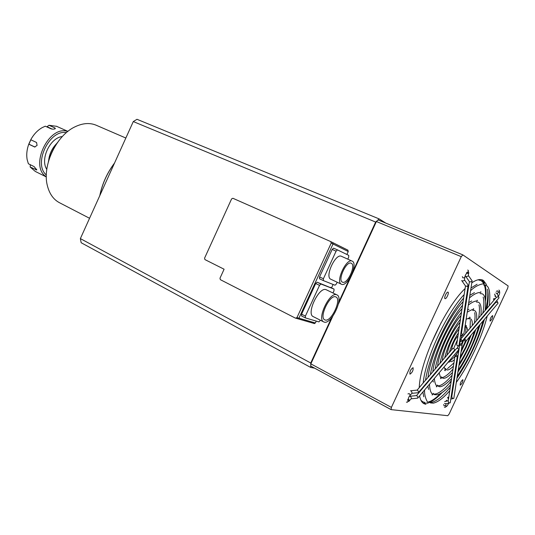 <?xml version="1.0" encoding="UTF-8"?>
<svg xmlns="http://www.w3.org/2000/svg" width="535" height="535" viewBox="0 0 535 535"><rect width="100%" height="100%" fill="white"/><g stroke="black" fill="none" stroke-linecap="round" stroke-linejoin="round"><path stroke-width="0.8" d="M385.835 223.122L379.114 218.902L378.018 219.898M376.533 221.249L375.65 222.058L352.839 271.599M349.977 277.819L338.749 302.195M331.539 317.85L310.748 363.004L310.735 364.141M310.715 366.04L310.701 367.445L314.647 368.174M379.114 218.902L136.993 119.298L133.289 121.565L80.37 238.603L81.166 242.729L310.701 367.445M375.65 222.058L133.289 121.565M310.748 363.004L80.37 238.603M114.477 163.168C107.174 172.979 102.285 183.793 99.811 195.609M114.543 163.021C107.134 172.892 102.205 183.793 99.757 195.73M96.367 125.304L95.986 125.143C89.706 122.589 82.758 123.124 75.154 126.748C56.182 135.402 41.87 165.99 47.448 185.959C49.554 194.065 53.62 199.682 59.632 202.798L89.559 218.287M57.499 142.497C53.293 148.396 50.236 154.849 48.337 161.851M56.917 143.32C52.069 148.188 49.294 154.04 48.605 160.881M342.52 282.179C347.342 284.667 356.337 265.133 351.234 263.247L351.181 263.22C346.406 260.578 337.271 280.447 342.474 282.159L342.52 282.179M352.204 261.14L352.124 261.107C346.292 257.877 335.131 282.166 341.484 284.252L341.551 284.279C347.449 287.282 358.41 263.481 352.204 261.14M341.517 256.332L341.437 256.298C335.485 253.015 324.417 277.117 330.884 279.263L330.951 279.297M325.12 319.983C331.158 322.411 342.052 299.152 335.9 296.952L335.746 296.892C329.894 293.989 318.626 317.663 324.819 319.863L325.12 319.983M336.716 294.792C329.814 291.308 316.452 319.335 323.775 321.936L324.15 322.077C331.312 324.899 344.145 297.453 336.876 294.859L336.716 294.792M326.41 289.836L326.156 289.723C319.121 286.178 305.866 313.985 313.316 316.66L323.695 321.896M332.991 292.993L333.967 290.866L334.034 289.087L317.121 282.199L320.967 284.031L319.535 285.356L305.405 316.098L305.345 317.884L318.92 321.896L320.445 320.251M334.034 289.087L330.296 287.302M305.291 317.85L301.553 315.951L301.6 314.172L305.405 316.098M319.535 285.356L315.69 283.51L301.6 314.172M315.69 283.51L317.121 282.199M297.146 318.579L298.089 318.847L298.931 318.185L315.389 322.966L316.245 321.107M331.526 287.89L333.104 284.466M346.901 254.473L348.252 251.53L333.024 243.987L332.75 242.616L332.135 242.308M296.965 317.609L298.931 318.185L333.024 243.987L331.212 243.084L330.724 241.586L232.892 198.271L231.601 198.893L204.557 258.191L204.925 259.589L224.091 269.219L219.972 278.24L220.36 279.671L295.527 318.185L296.965 317.609L331.212 243.084M323.327 280.581L319.502 278.768L319.549 276.916L323.401 278.735L323.354 280.594L335.017 285.229L336.381 283.945L337.177 282.226M347.79 259.154L348.68 257.228L348.753 255.376L337.465 249.885L336.08 251.162L332.188 249.417L319.549 276.916M332.188 249.417L333.579 248.153L337.465 249.885L333.579 248.153M332.616 242.529L347.777 250.086L348.252 251.53M315.389 322.966L313.998 323.514M334.021 289.081L320.967 284.031M336.08 251.162L323.401 278.735M330.804 241.626L332.75 242.616L333.024 243.987L298.931 318.185L297.493 318.753M447.033 401.056L446.859 400.193L445.642 401.337M495.069 295.099L495.076 296.484L495.637 296.25M410.024 374.146C412.365 372.454 413.388 370.307 413.087 367.712L413.02 367.685C410.679 369.364 409.656 371.511 409.944 374.119L410.024 374.146M411.101 369.377L410.057 371.497M445.026 298.637L445.046 298.65C446.29 299.353 449.367 292.658 448.036 292.15L448.002 292.137C446.758 291.428 443.675 298.169 445.026 298.637L445.046 298.65M446.063 293.862L445.06 296.069M460.281 385.173C462.106 383.675 462.969 381.856 462.875 379.71L462.829 379.689C461.01 381.181 460.14 383 460.234 385.16L460.281 385.173M490.087 321.094L490.1 321.1C491.879 319.703 492.728 317.864 492.648 315.59L492.628 315.583C490.849 316.994 490 318.827 490.087 321.094L490.1 321.1M429.337 401.711C432.721 400.381 436.5 397.632 440.666 393.459M448.892 383.936L451.246 380.76M454.262 376.433L455.064 375.229M458.174 370.34L459.164 368.709M477.795 329.399L479.119 325.594M480.945 319.803L481.259 318.733M482.684 313.423L483.078 311.811M485.245 299.406C486.215 289.562 484.864 283.329 481.186 280.708L478.109 279.798M441.235 322.465L430.642 344.814M484.356 315.79L484.616 314.781M485.813 309.765C487.425 302.322 488.074 296.029 487.753 290.886M486.536 284.66L483.466 280.487L482.47 279.979C479.748 278.909 476.183 279.858 471.796 282.828M423.152 403.149L427.699 403.089M429.164 402.594C433.022 401.003 437.342 397.659 442.117 392.57M450.798 381.957L451.139 381.482M454.148 377.162L454.951 375.965M458.054 371.103L463.216 362.262M475.368 336.622L479.648 324.966M481.453 319.201L481.761 318.138M485.472 301.098C486.389 294.21 486.241 288.766 485.044 284.774M470.566 290.732C477.106 284.145 484.115 283.577 483.941 283.878L484.449 283.209L481.66 279.725M391.018 409.563L310.728 366.047L310.855 363.86L391.399 407.402L391.098 409.629L447.775 415.702L449.179 413.956L507.735 288.071L508.143 285.944L462.855 254.881L461.257 256.66L391.399 407.402M461.257 256.66L376.399 221.523L338.401 304.04M332.757 316.299L310.855 363.86M376.399 221.523L378.071 219.918L462.815 254.874M468.887 285.048L467.249 286.479M465.122 288.512C444.899 307.605 419.801 361.954 419.266 387.654M419.206 391.66L419.239 392.382M419.607 395.893C420.329 399.986 421.827 402.608 424.101 403.744L425.96 404.313M420.965 400.361L422.857 401.852L424.676 402.407M410.164 396.241L416.377 395.606L417.206 395.974L417.995 397.793L417.581 398.16M409.917 396.268L410.74 396.636L411.529 398.455L411.208 398.836M411.81 393.372L412.144 392.984L411.348 391.159L410.526 390.791M418.223 392.697L418.651 392.315L417.855 390.49L417.019 390.129L410.78 390.764M458.401 350.064L458.823 349.569L457.806 348.158L456.522 348.532L453.473 352.117M417.995 397.793L458.823 349.569M449.494 352.271L452.476 348.787L453.767 348.412L454.797 349.837L454.369 350.331M451.781 396.535L452.222 398.14L453.212 398.562L453.84 398.301L453.947 397.512M447.621 397.398L448.464 399.27M445.862 403.744L444.471 403.41M450.37 401.919L450.263 402.728L449.627 402.989L448.638 402.567L448.196 400.949M461.591 343.791L462.106 345.075L460.374 345.229L459.859 343.952L461.591 343.791L462.768 340.461M455.586 356.564L457.318 356.41L456.816 355.106L455.084 355.26L455.586 356.564M498.54 298.416L499.035 297.861L498.841 297.259L497.844 296.751L496.333 297.433M493.424 298.891L495.51 298.416M497.068 293.715L495.885 292.832M495.363 302.823L496.868 302.155L497.858 302.656L498.052 303.251L497.563 303.8M461.31 339.571L462.327 340.982L461.036 341.37L460.02 339.952L461.31 339.571M464.942 341.203L466.226 340.822L465.223 339.424L463.939 339.805L464.942 341.203M465.497 286.018L463.564 298.323M416.531 395.566L424.917 385.608M417.18 390.089L425.606 380.097M462.588 305.331L461.431 312.487M451.486 378.827L451.446 378.753C445.454 384.999 441.201 387.561 438.693 386.43L437.229 385.046M434.26 374.634L434.52 373.664M434.988 369.163L435.216 368.816C438.125 352.063 450.129 326.176 461.417 312.38M461.531 312.366L460.381 319.448M452.416 372.634L452.376 372.554C448.022 377.035 444.806 378.9 442.726 378.158L441.382 376.821M434.574 374.346L439.329 368.668M435.296 368.889L440.091 363.151M460.488 319.321L459.344 326.337M453.346 366.355L453.319 366.248C450.363 369.157 448.149 370.367 446.698 369.879L445.481 368.568M439.322 368.755L444.037 363.145M440.071 363.305L444.826 357.607M459.451 326.203L458.308 333.198M454.362 359.901L454.289 359.814C452.65 361.265 451.42 361.854 450.597 361.58L449.661 360.383M448.464 357.868L448.604 357.106M444.792 357.775L449.534 352.084M463.664 298.209L462.494 305.445M449.788 390.476L450.523 384.872C445.461 390.55 441.054 393.86 437.302 394.803L434.587 394.683L433.022 393.265M424.91 385.708L429.779 379.897M430.16 374.821L430.387 374.473C433.638 354.197 448.624 321.876 462.474 305.338M457.244 340.193L453.707 348.379M448.711 357.714L453.459 352.063M468.118 285.055L468.118 285.71L466.206 286.292L465.417 285.857L461.845 280.761M468.285 285.295L464.547 279.952L464.38 280.367C463.45 281.029 462.554 281.082 461.678 280.527M465.617 276.214L466.4 276.635L468.312 276.053L468.392 275.498M465.778 276.448L469.329 281.524L470.118 281.952L472.024 281.377L472.024 280.728M463.925 333.412L463.812 334.121L462.059 334.275L461.538 332.997L462.2 328.677M457.378 339.979L456.709 344.446L457.224 345.744L458.97 345.59L459.083 344.868M466.446 300.991L465.296 308.086M464.3 314.961L463.323 321.361L462.507 322.445M467.536 293.875L466.366 301.065M465.37 308.013L464.233 315.035M469.409 281.677L467.456 293.956M463.042 336.354L462.802 335.472L461.063 335.458M454.155 380.579L453.519 381.294M480.076 320.819L484.309 315.737M480.998 315.403L485.232 310.36M457.973 355.621L457.318 356.417L450.243 402.755M464.353 339.31L467.135 335.92M463.384 336.013L467.964 330.563M457.004 362.008L456.348 362.763M467.095 336.094L471.529 330.764M467.964 330.657L472.385 325.407M455.265 373.911L456.148 368.154L455.392 369.023M471.495 330.918L475.849 325.681M472.385 325.481L476.725 320.325M454.329 380.024L455.198 374.346L454.449 375.202M475.816 325.828L480.109 320.679M476.718 320.405L481.005 315.302M451.801 396.509L453.339 386.477L452.597 387.32M484.282 315.871L488.462 310.855M485.218 310.46L489.398 305.478M56.63 126.32L48.986 125.264L54.824 127.892L55.379 128.581C54.416 129.229 52.992 129.316 51.106 128.841L45.268 126.193L42.071 127.684C37.463 130.359 33.692 134.385 30.749 139.742L36.567 142.491L37.082 145.446L34.621 146.978L28.756 144.182C26.83 149.559 26.295 154.689 27.151 159.577L28.375 163.757L34.12 166.606L36.768 169.929L30.194 167.054L35.256 171.414L46.331 176.945M66.394 132.626C49.36 129.249 32.929 163.944 46.338 174.985M46.324 176.784C29.057 166.445 48.846 124.662 67.784 131.483M30.301 164.713L30.194 167.054M30.783 139.762L28.756 144.182M48.986 125.264L46.806 126.895M62.341 136.539C50.156 137.615 39.904 159.256 46.792 169.368M30.863 139.802L28.903 144.162L35.002 147.071M52.176 129.116L47.341 126.815M409.242 401.069L409.71 400.588L408.218 398.936M407.864 400.447L408.359 400.835M407.958 393.92L409.235 393.613L410.318 395.111L409.95 395.579M443.649 404.527L444.117 405.824L445.762 405.677L445.869 404.948M496.286 291.308L497.563 290.873L498.52 292.217L498.085 292.725M462.34 276.635L462.915 277.872L464.775 277.705L464.908 277.056M468.754 272.609L468.713 273.392L466.507 273.365M467.63 272.007L468.225 272.195M54.791 128.922L54.824 127.892M36.594 169.261L35.925 169.909M95.986 125.143L125.845 138.03M352.124 261.107L341.437 256.298M341.41 284.219L330.884 279.263M330.938 241.713L347.984 250.213M296.123 318.278L314.573 323.601M336.876 294.859L326.323 289.789M305.345 317.884L301.553 315.951M323.354 280.594L319.502 278.768M310.728 366.047L391.098 409.629M378.071 219.918L462.855 254.881M467.262 291.314L468.045 290.565M470.994 287.997L477.08 284.245M487.365 289.221C488.595 293.809 488.468 300.195 486.984 308.394M486.007 313.149L485.787 314.105M484.442 319.301C478.35 340.153 469.182 359.801 456.943 378.238M453.947 382.478L453.178 383.521M465.089 305.525L465.858 304.823M468.72 302.576L471.743 300.971M478.939 304.876C479.748 307.164 479.641 311.597 478.624 318.178M477.588 323.046L477.334 324.043M475.776 329.54C471.723 342.199 466.099 354.237 458.903 365.652M455.833 370.22L455.044 371.31M464.019 312.534L464.775 311.878M467.577 309.939L468.981 309.31M474.665 312.641C475.254 315.115 475.154 318.626 474.364 323.16M473.268 328.115L472.993 329.152M471.215 334.923L466.226 347.248L459.933 359.052M456.796 363.914L456.001 365.057M462.956 319.515L463.691 318.947M468.259 318.238L468.928 318.86L470.72 318.94C471.97 319.676 472.492 321.843 472.278 325.447M470.345 320.371L470.058 328.202M468.854 333.305L468.54 334.395M466.353 340.675L461.023 352.03M457.786 357.447L456.977 358.671M461.879 326.571L462.581 326.189M464.902 327.106L466.794 327.233L467.844 330.643M464.968 326.678C466.466 326.39 466.787 325.975 465.945 325.447L465.871 325.414M465.47 326.531L465.811 327.34M465.978 328.075L465.697 333.305M464.26 338.709L462.12 344.206M458.829 350.639L456.047 354.926M466.172 298.456L466.948 297.727M469.857 295.293L474.445 292.618M483.172 297.072C484.182 300.964 484.068 306.361 482.831 313.256M481.828 318.064L481.594 319.034M480.162 324.357C475.067 341.156 467.65 357.046 457.913 372.026M454.884 376.399L454.101 377.463M461.471 335.204L461.538 335.672M461.544 335.786L461.277 338.481M460.561 341.056L459.124 344.593M458.488 345.864L457.264 348.011M453.466 352.324L453.125 352.498M457.606 336.214C454.355 340.327 452.322 344.894 451.507 349.917M450.778 381.722C445.194 388.437 440.285 392.496 436.058 393.907L432.407 394.315M462.735 302.041C447.434 318.653 429.979 356.611 428.033 377.389M427.719 381.656L427.706 382.425M427.88 386.116L428.575 389.427M454.503 356.912L450.657 360.403M450.015 360.724L449.146 360.998C449.694 361.961 449.534 362.322 448.664 362.081M458.602 329.553C452.389 337.558 448.49 346.138 446.912 355.287M447.039 358.952L447.213 359.48M453.553 363.232L447.461 368.662M446.13 369.197L445.013 369.391M459.618 322.806C451.888 331.412 443.288 350.231 442.278 360.717M442.157 364.689L442.224 365.345M452.617 369.471C445.528 377.891 441.114 378.024 440.853 377.73M460.642 315.978C450.423 327.266 438.947 352.291 437.583 366.207M437.356 370.327L437.383 371.043M437.911 374.266L438.038 374.634M451.694 375.637C447.16 381.047 443.167 384.371 439.716 385.601L436.654 386.029M461.678 309.056C448.939 323.013 434.514 354.417 432.842 371.765M432.554 375.971L432.554 376.72M432.862 380.231L433.33 382.05M449.875 387.741C442.94 396.121 436.908 400.989 431.785 402.347L428.107 402.581M463.798 294.939C445.916 314.179 425.345 358.878 423.172 383.08M422.837 387.393L422.817 388.176M422.904 391.994L423.76 396.776M417.828 398.134L411.361 398.796M406.406 402.093C409.135 403.096 406.827 398.495 410.318 395.111L412.144 392.984M411.529 398.455L408.472 401.431L407.61 399.705M411.977 393.332L418.477 392.67M418.651 392.315L454.797 349.837M453.212 398.562L450.804 399.056M444.371 407.195C445.635 407.483 446.103 406.981 445.762 405.677L446.056 403.704M448.758 403.163L447.207 405.838L446.19 406.607L445.809 405.376M445.454 403.825L449.627 402.989M462.106 345.075L453.82 398.328M496.273 297.52L494.574 294.11M497.129 293.842L498.52 292.217C499.784 291.575 499.904 290.859 498.881 290.07M493.611 299.48L493.972 300.215M495.089 302.476L495.303 302.91M462.327 340.982L499.041 297.828M498.052 303.225L466.226 340.822M427.846 403.223L428.261 402.909L427.659 402.006C427.799 402.688 424.128 396.856 424.576 390.022M428.762 401.464L430.428 402.922L433.31 403.149C437.891 402.159 443.328 398.08 449.621 390.904M463.544 298.209C447.106 317.469 429.05 356.41 425.499 380.191M424.797 385.688L424.857 385.019M436.333 386.812L436.881 386.671L436.694 386.096C436.914 386.29 434.928 384.812 434.333 378.492M440.499 378.579L441.121 378.432C441.275 377.342 441.067 380.311 439.188 372.761M460.367 319.348C451.627 330.356 442.505 350.004 439.997 363.225M439.208 368.735L439.262 368.087M444.605 370.34C445.715 371.337 445.541 370.22 444.077 366.983M459.331 326.243C452.383 335.98 447.514 346.459 444.732 357.681M443.91 363.205L443.956 362.569M458.301 333.104C454.248 339.063 451.293 345.416 449.447 352.164M432.119 395.024L432.601 394.716L431.819 393.546C430.441 391.734 429.659 388.631 429.471 384.237M429.659 379.97L429.719 379.308M453.245 351.656L453.285 352.184M466.654 272.496L468.533 272.061L468.312 276.053M464.38 280.367L464.775 277.705C465.049 272.89 470.272 271.466 467.73 270.035M472.024 281.377L463.812 334.121M458.97 345.59L468.118 285.71M457.458 339.478L458.421 333.044M463.25 321.843L462.273 328.196M468.473 275.652L472.191 280.962M462.574 334.428L460.441 335.953M480.838 291.722L480.891 292.317L479.44 292.511C476.692 292.792 473.361 294.591 469.449 297.921M465.684 301.646L466.339 300.944M480.055 293.541L482.169 293.809C485.118 294.939 486.108 300.469 485.145 310.4M457.244 376.326C469.034 359.092 477.641 340.635 483.045 320.953M484.235 315.784L484.376 315.061M461.471 329.219L462.1 328.604M461.31 350.204L465.383 341.337M467.055 335.987L467.236 335.211M469.737 317.061C469.997 317.991 471.649 316.967 466.119 319.295M460.22 357.199L465.691 347.095L469.89 336.495M471.449 330.817L471.609 330.068M473.482 308.648L473.756 309.243C472.973 310.233 475.361 307.545 467.236 312.152M463.551 315.596L464.199 314.914M472.686 310.454L474.592 310.601C476.357 311.37 477.033 314.627 476.631 320.358M459.197 363.76C465.878 353.515 470.947 342.647 474.405 331.158M475.769 325.741L475.923 325.006M477.187 300.202L477.414 300.73L476.812 300.978C477.227 300.971 474.191 300.489 468.339 305.05M464.614 308.662L465.263 307.973M476.397 302.014L478.404 302.228C480.778 303.318 481.614 307.692 480.911 315.349M458.207 370.113C467.47 356.33 474.324 341.631 478.771 326.002M480.029 320.733L480.176 320.004M466.767 294.531L467.43 293.829M483.68 285.035L485.887 285.349C489.418 286.486 490.562 293.207 489.318 305.518M456.295 382.431C469.416 364.308 482.068 337.164 487.245 315.991M488.388 310.895L488.529 310.18M495.356 302.85L488.442 310.982M460.448 339.451L463.049 336.408M489.385 305.579L496.326 297.46M498.841 297.259L496.875 293.334M498.413 292.344L499.59 291.849C499.937 292.632 499.536 294.13 498.393 296.357M496.781 300.483L497.858 302.656M448.216 400.922L449.728 390.891M450.697 384.438L451.553 378.753M451.614 378.325L452.483 372.561M452.55 372.126L453.426 366.274M453.493 365.833L454.389 359.874M454.456 359.42L454.977 355.989M459.752 344.654L459.19 348.325M459.11 348.813L458.161 355.006M458.094 355.467L457.178 361.426M457.111 361.867L456.215 367.719M454.262 380.452L453.399 386.063M451.814 396.402L451.192 396.529M448.805 397.03L448.243 397.144M444.672 401.538L448.236 400.809M425.592 380.245L430.133 374.935M430.474 374.533L434.962 369.284M448.383 358.102L444.03 363.218M434.239 374.741L429.772 379.997M67.912 131.383L56.402 126.22"/></g></svg>
